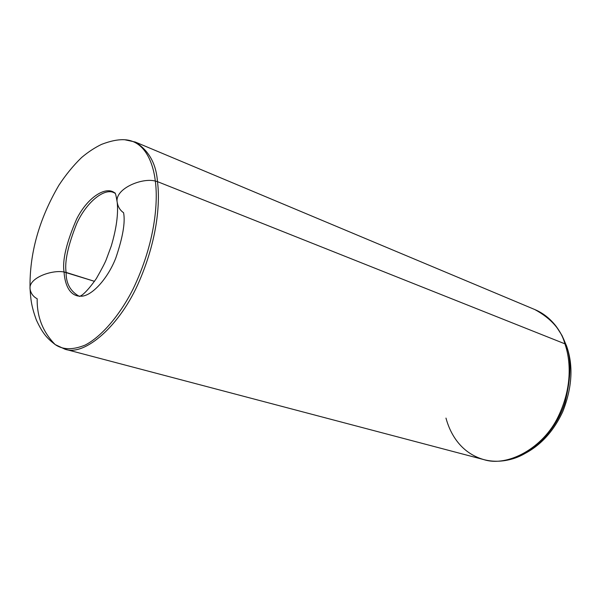 <?xml version="1.0" encoding="UTF-8"?>
<svg xmlns="http://www.w3.org/2000/svg" width="601" height="601" viewBox="0 0 601 601"><rect width="100%" height="100%" fill="white"/><g stroke="black" fill="none" stroke-linecap="round" stroke-linejoin="round"><path stroke-width="0.9" d="M155.328 181.089C158.078 200.892 155.712 242.053 132.971 289.261C119.817 315.179 101.644 336.59 85.102 345.102C72.864 350.067 62.887 349.895 55.179 344.576C42.821 331.992 36.826 316.727 37.187 298.772C33.13 296.594 30.749 293.288 30.05 288.841C28.495 277.76 52.332 269.564 64.059 272.005C64.645 281.771 68.161 295.745 80.173 296.255C68.161 295.745 64.645 281.771 64.059 272.005C52.332 269.564 28.495 277.76 30.05 288.841C30.779 298.216 30.779 304.572 36.33 319.927C43.084 334.667 48.005 338.941 55.179 344.576C62.887 349.895 72.864 350.067 85.102 345.102C101.644 336.59 119.817 315.179 132.971 289.261C155.712 242.053 158.078 200.892 155.328 181.089C142.279 177.355 114.303 188.752 117.233 202.484C114.303 188.752 142.279 177.355 155.328 181.089C153.165 162.736 144.849 140.829 124.738 139.748C144.849 140.829 153.165 162.736 155.328 181.089L157.47 181.637L155.328 181.089M445.972 418.086C449.781 432.299 459.773 452.666 483.828 459.615C507.74 467.383 543.402 447.865 558.231 416.576C573.114 385.782 570.154 358.677 564.902 343.825L565.669 344.35C563.685 338.28 560.485 332.233 556.053 326.215C560.485 332.233 563.685 338.28 565.669 344.35L566.495 345.808L565.669 344.35C571.551 357.415 571.348 376.699 565.068 402.204C557.48 427.221 535.108 453.222 510.842 459.344C535.108 453.222 557.48 427.221 565.068 402.204C571.348 376.699 571.551 357.415 565.669 344.35L564.902 343.825C570.154 358.677 573.114 385.782 558.231 416.576C543.402 447.865 507.74 467.383 483.828 459.615L64.961 349.189C84.741 356.581 120.576 325.487 139.522 280.644C158.379 236.539 159.971 200.434 157.47 181.637C159.971 200.434 158.379 236.539 139.522 280.644C120.576 325.487 84.741 356.581 64.961 349.189L55.179 344.576M78.633 295.97C70.144 290.944 65.975 283.086 66.118 272.411L64.059 272.005C62.188 260.383 66.388 242.721 76.65 219.012C88.197 196.106 106.948 185.469 115.144 193.297C106.948 185.469 88.197 196.106 76.65 219.012C66.388 242.721 62.188 260.383 64.059 272.005L94.507 281.336L66.118 272.411C65.975 283.086 70.144 290.944 78.633 295.97L80.218 296.233M81.127 296.225C92.058 296.15 107.985 278.286 115.82 257.964C122.829 237.32 125.421 222.242 123.581 212.716C120.147 210.358 118.029 206.947 117.233 202.484C118.382 214.174 116.399 228.68 111.268 246.012L106.234 259.632C105.025 262.802 101.727 269.12 96.325 278.601C90.789 286.459 86.116 291.891 82.299 294.903L79.738 296.458M564.902 343.825L157.47 181.637L564.902 343.825C561.214 329.904 551.177 318.477 534.792 309.545C551.177 318.477 561.214 329.904 564.902 343.825M113.739 192.583C104.221 187.918 86.597 201.974 76.793 223.414C68.003 245.396 64.45 261.728 66.118 272.411C64.45 261.728 68.003 245.396 76.793 223.414C86.597 201.974 104.221 187.918 113.739 192.583L115.167 193.334M30.05 288.841C29.336 253.938 38.937 219.44 58.838 185.341C65.742 174.816 73.33 165.545 81.586 157.53C88.024 152.098 94.665 147.718 101.494 144.398C110.509 140.919 118.262 139.364 124.738 139.748L135.315 142.046C148.83 150.535 156.215 163.735 157.47 181.637C156.215 163.735 148.83 150.535 135.315 142.046L534.792 309.545C543.034 313.016 550.125 318.575 556.053 326.215L562.01 335.486L566.495 345.808C573.497 365.363 572.272 387.269 562.814 411.52C551.35 436.198 534.026 452.14 510.842 459.344C501.482 461.786 492.474 461.876 483.828 459.615M117.233 202.484C116.196 196.091 115.43 192.883 114.919 192.868"/></g></svg>
